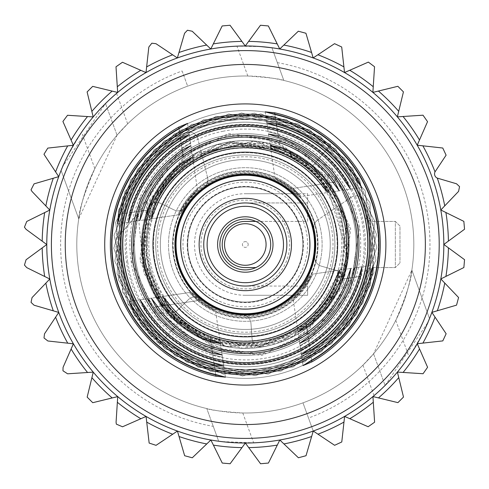 <?xml version="1.0" encoding="UTF-8"?>
<svg xmlns="http://www.w3.org/2000/svg" width="489" height="489" viewBox="0 0 489 489"><rect width="100%" height="100%" fill="white"/><g stroke="black" fill="none" stroke-linecap="round" stroke-linejoin="round"><path stroke-width="0.37" stroke-dasharray="2.44 1.83" d="M294.066 193.717L307.63 193.717L307.63 202.947L307.63 193.717L245.301 193.717L292.385 193.717M292.385 295.283L245.301 295.283L307.63 295.283L307.63 286.053L245.301 286.053L307.63 286.053L302.141 286.053L307.63 286.053L307.63 295.283L294.066 295.283M255.881 267.587L245.301 267.587A23.087 23.087 0 0 1 222.22 244.5A23.087 23.087 0 0 1 245.301 221.413L307.63 221.413L307.63 202.947L245.301 202.947A41.553 41.553 0 0 0 203.754 244.5A41.553 41.553 0 0 0 245.301 286.053A41.553 41.553 0 0 1 203.754 244.5A41.553 41.553 0 0 1 245.301 202.947L307.63 202.947L307.63 211.749M245.301 295.283A50.783 50.783 0 0 1 194.518 244.5A50.783 50.783 0 0 1 245.301 193.717A50.783 50.783 0 0 0 194.518 244.5A50.783 50.783 0 0 0 245.301 295.283M307.63 214.316L307.63 221.413L255.881 221.413M307.63 277.251L307.63 274.684M245.301 202.947A41.553 41.553 0 0 0 203.754 244.5A41.553 41.553 0 0 0 245.301 286.053A41.553 41.553 0 0 1 203.754 244.5A41.553 41.553 0 0 1 245.301 202.947M307.63 213.271A69.713 69.713 0 0 0 293.064 193.717M175.588 244.5A69.713 69.713 0 0 1 245.301 174.787A69.713 69.713 0 0 1 315.014 244.5A69.713 69.713 0 0 1 245.301 314.213A69.713 69.713 0 0 1 175.588 244.5A69.713 69.713 0 0 1 245.301 174.787A69.713 69.713 0 0 1 315.014 244.5A69.713 69.713 0 0 1 245.301 314.213A69.713 69.713 0 0 1 175.588 244.5A69.713 69.713 0 0 1 245.301 174.787A69.713 69.713 0 0 1 315.014 244.5A69.713 69.713 0 0 1 245.301 314.213A69.713 69.713 0 0 1 175.588 244.5M309.708 244.5A64.407 64.407 0 0 0 245.301 180.093A64.407 64.407 0 0 0 180.899 244.5A64.407 64.407 0 0 0 245.301 308.907A64.407 64.407 0 0 0 309.708 244.5A64.407 64.407 0 0 1 245.301 308.907A64.407 64.407 0 0 1 180.899 244.5A64.407 64.407 0 0 1 245.301 180.093A64.407 64.407 0 0 1 309.708 244.5A64.407 64.407 0 0 0 245.301 180.093A64.407 64.407 0 0 0 180.899 244.5A64.407 64.407 0 0 1 245.301 180.093A64.407 64.407 0 0 1 309.708 244.5A64.407 64.407 0 0 1 245.301 308.907A64.407 64.407 0 0 1 180.899 244.5A64.407 64.407 0 0 0 245.301 308.907A64.407 64.407 0 0 0 309.708 244.5M293.064 295.283A69.713 69.713 0 0 0 307.63 275.729M187.22 244.5A58.081 58.081 0 0 0 245.301 302.581A58.081 58.081 0 0 0 303.382 244.5A58.081 58.081 0 0 0 245.301 186.419A58.081 58.081 0 0 0 187.22 244.5M207.214 244.5A38.087 38.087 0 0 0 245.301 282.587A38.087 38.087 0 0 0 283.394 244.5A38.087 38.087 0 0 0 245.301 206.413A38.087 38.087 0 0 0 207.214 244.5A38.087 38.087 0 0 0 245.301 282.587A38.087 38.087 0 0 0 283.394 244.5A38.087 38.087 0 0 0 245.301 206.413A38.087 38.087 0 0 0 207.214 244.5M337.642 244.5A92.335 92.335 0 0 1 245.301 336.835A92.335 92.335 0 0 1 152.965 244.5A92.335 92.335 0 0 1 245.301 152.165A92.335 92.335 0 0 1 337.642 244.5A92.335 92.335 0 0 1 245.301 336.835A92.335 92.335 0 0 1 152.965 244.5A92.335 92.335 0 0 1 245.301 152.165A92.335 92.335 0 0 1 337.642 244.5A92.335 92.335 0 0 1 245.301 336.835A92.335 92.335 0 0 1 152.965 244.5A92.335 92.335 0 0 1 245.301 152.165A92.335 92.335 0 0 1 337.642 244.5A92.335 92.335 0 0 1 245.301 336.835A92.335 92.335 0 0 1 152.965 244.5A92.335 92.335 0 0 1 245.301 152.165A92.335 92.335 0 0 1 337.642 244.5M187.709 244.5A57.592 57.592 0 0 0 245.301 302.092A57.592 57.592 0 0 0 302.899 244.5A57.592 57.592 0 0 0 245.301 186.908A57.592 57.592 0 0 0 187.709 244.5A57.592 57.592 0 0 0 245.301 302.092A57.592 57.592 0 0 0 302.899 244.5A57.592 57.592 0 0 0 245.301 186.908A57.592 57.592 0 0 0 187.709 244.5M315.711 244.5A70.404 70.404 0 0 1 245.301 314.904A70.404 70.404 0 0 1 174.897 244.5A70.404 70.404 0 0 1 245.301 174.096A70.404 70.404 0 0 1 315.711 244.5A70.404 70.404 0 0 1 245.301 314.904A70.404 70.404 0 0 1 174.897 244.5A70.404 70.404 0 0 1 245.301 174.096A70.404 70.404 0 0 1 315.711 244.5M365.454 244.5A120.147 120.147 0 0 0 245.301 124.353A120.147 120.147 0 0 0 125.153 244.5A120.147 120.147 0 0 0 245.301 364.647A120.147 120.147 0 0 0 365.454 244.5M376.347 267.587L395.35 267.587L395.35 221.413L399.965 226.034L399.965 262.966L399.965 226.034L395.35 221.413L395.35 267.587L399.965 262.966L395.35 267.587L372.85 267.587L363.902 274.549A9.236 9.236 0 0 1 372.85 267.587L376.347 267.587A133.063 133.063 0 0 0 376.347 221.413L372.85 221.413A9.236 9.236 0 0 1 363.902 214.451L372.85 221.413L395.35 221.413L376.347 221.413M363.902 214.451A122.348 122.348 0 0 0 122.959 244.5A122.348 122.348 0 0 0 363.902 274.549A122.348 122.348 0 0 1 175.588 345.038A122.348 122.348 0 0 1 175.588 143.962A122.348 122.348 0 0 1 363.902 214.451M437.288 178.112A4.615 4.615 0 0 1 435.014 171.877L446.102 155.172L442.765 148.02L417.209 145.202L427.539 121.663L423.016 115.196L397.355 116.865L403.437 91.883L397.863 86.302L372.881 92.397L374.537 66.742L368.351 62.103L344.531 72.555L341.707 46.999L334.555 43.668L313.168 57.934L305.943 33.258L298.321 31.217L279.739 48.986L268.339 25.941L260.484 25.251L245.264 45.978L230.038 25.257L222.177 25.948L210.79 48.998L192.201 31.241L187.434 30.239L184.579 33.283L177.366 57.965A198.522 198.522 0 0 0 117.666 92.445A198.522 198.522 0 0 1 146.009 72.592L122.464 62.262L116.003 66.791L117.666 92.445L92.684 86.364L87.109 91.944L93.197 116.92L67.543 115.27L62.91 121.455L73.356 145.27L47.8 148.1L43.973 154.267L58.741 176.639L34.065 183.858L31.021 189.866L32.023 191.48L49.786 210.062L26.742 221.462L24.45 227.177L26.058 229.323L46.779 244.537L26.064 259.763L24.456 265.062L26.748 267.624L49.805 279.011L32.042 297.605L31.045 302.373L34.083 305.222L58.766 312.434L44.505 333.828L44.01 337.966L47.843 340.98L73.393 343.798L63.069 367.337L62.959 370.772L67.592 373.804L93.252 372.135L87.164 397.117L92.745 402.698L117.721 396.603L116.07 422.258L116.339 424.134L122.531 426.787L146.077 416.445L149.151 443.071L156.052 445.332L177.44 431.066L184.659 455.742L192.281 457.783L210.869 440.014L222.263 463.059L230.123 463.749L245.344 443.022L260.564 463.743L268.424 463.052L279.812 440.002L298.406 457.759L306.028 455.717L313.235 431.035L334.629 445.302L341.78 441.964L344.598 416.408L368.144 426.738L374.605 422.209L372.942 396.555L397.924 402.636L403.498 397.056L397.404 372.08L423.064 373.73L427.588 367.27L417.245 343.73L442.802 340.9L446.139 333.749L431.866 312.361L456.543 305.142L458.584 297.52L440.815 278.938L463.865 267.538L464.55 259.677L443.829 244.463L464.544 229.237L463.853 221.376L440.803 209.989L458.566 191.395L459.562 186.627L456.518 183.778L437.288 178.112A203.143 203.143 0 0 1 444.739 205.869M146.633 66.932L146.009 72.592A198.522 198.522 0 0 1 397.404 372.08A198.522 198.522 0 0 1 49.805 279.011A198.522 198.522 0 0 0 440.815 278.938A198.522 198.522 0 0 0 177.366 57.965L155.973 43.698L151.834 43.203L148.827 47.036L146.633 66.932A203.143 203.143 0 0 1 172.629 54.805M117.666 92.445A198.522 198.522 0 0 0 46.779 244.537A198.522 198.522 0 0 1 117.666 92.445M76.119 306.114A180.056 180.056 0 0 0 306.921 413.688A180.056 180.056 0 0 0 414.489 182.886A180.056 180.056 0 0 0 183.687 75.312A180.056 180.056 0 0 0 76.119 306.114M178.962 52.494A203.143 203.143 0 0 1 206.676 45.067M213.314 43.894A203.143 203.143 0 0 1 241.89 41.388M248.632 41.388A203.143 203.143 0 0 1 277.214 43.882M283.852 45.049A203.143 203.143 0 0 1 311.566 52.47M317.905 54.774A203.143 203.143 0 0 1 343.908 66.895M349.745 70.263A203.143 203.143 0 0 1 373.248 86.718M378.413 91.046A203.143 203.143 0 0 1 398.706 111.327M403.04 116.492A203.143 203.143 0 0 1 419.495 139.988M422.869 145.826A203.143 203.143 0 0 1 435.014 171.877M445.907 212.513A203.143 203.143 0 0 1 448.413 241.089M448.413 247.831A203.143 203.143 0 0 1 445.919 276.413M444.752 283.052A203.143 203.143 0 0 1 437.331 310.766M435.027 317.098A203.143 203.143 0 0 1 422.906 343.101M419.538 348.944A203.143 203.143 0 0 1 403.089 372.447M398.755 377.612A203.143 203.143 0 0 1 378.474 397.899M373.309 402.233A203.143 203.143 0 0 1 349.812 418.694M343.975 422.068A203.143 203.143 0 0 1 317.978 434.195M311.64 436.506A203.143 203.143 0 0 1 283.932 443.933M277.294 445.106A203.143 203.143 0 0 1 248.712 447.612M241.969 447.612A203.143 203.143 0 0 1 213.393 445.118M206.749 443.951A203.143 203.143 0 0 1 179.041 436.53M172.703 434.226A203.143 203.143 0 0 1 146.7 422.105M140.863 418.737A203.143 203.143 0 0 1 117.36 402.282M112.195 397.954A203.143 203.143 0 0 1 91.901 377.673M87.568 372.508A203.143 203.143 0 0 1 71.107 349.012M67.739 343.174A203.143 203.143 0 0 1 55.605 317.172M53.301 310.839A203.143 203.143 0 0 1 45.868 283.131M44.695 276.487A203.143 203.143 0 0 1 42.188 247.911M42.188 241.169A203.143 203.143 0 0 1 44.682 212.587M45.856 205.948A203.143 203.143 0 0 1 53.277 178.234M55.581 171.902A203.143 203.143 0 0 1 67.696 145.899M71.07 140.056A203.143 203.143 0 0 1 87.519 116.553M91.853 111.388A203.143 203.143 0 0 1 112.134 91.101M117.299 86.767A203.143 203.143 0 0 1 140.795 70.306M332.068 212.904A92.335 92.335 0 0 0 213.705 157.739A92.335 92.335 0 0 0 158.54 276.096A92.335 92.335 0 0 0 276.902 331.261A92.335 92.335 0 0 0 332.068 212.904A92.335 92.335 0 0 0 213.705 157.739A92.335 92.335 0 0 0 158.54 276.096A92.335 92.335 0 0 0 276.902 331.261A92.335 92.335 0 0 0 332.068 212.904M49.805 279.011A198.522 198.522 0 0 1 46.779 244.537M182.11 70.978L187.635 86.162A168.516 168.516 0 0 0 127.66 123.845L117.048 135.19L78.747 218.895C79.218 209.194 84.579 192.44 94.835 168.632A168.516 168.516 0 0 1 247.813 76.003C268.705 77.47 280.71 78.949 283.828 80.447L271.927 47.769A198.522 198.522 0 0 1 313.235 431.035L302.966 402.838A168.516 168.516 0 0 0 362.948 365.155L373.553 353.81L411.86 270.105C411.39 279.806 406.023 296.56 395.772 320.368A168.516 168.516 0 0 1 242.795 412.997C221.902 411.53 209.897 410.051 206.78 408.553A168.516 168.516 0 0 1 187.635 86.162L182.11 70.978A184.671 184.671 0 0 0 213.271 426.371L218.681 441.231A198.522 198.522 0 0 1 177.366 57.965A198.522 198.522 0 0 0 116.565 93.381L105.52 103.527L62.769 166.449M62.733 166.529L61.107 170.453C62.366 165.196 69.194 152.452 81.577 132.226A198.522 198.522 0 0 1 236.945 46.155L261.114 46.608M431.842 176.566A198.522 198.522 0 0 0 271.927 47.769L283.828 80.447A168.516 168.516 0 0 1 403.645 186.835A168.516 168.516 0 0 0 187.635 86.162A168.516 168.516 0 0 0 86.963 302.165A168.516 168.516 0 0 0 302.966 402.838A168.516 168.516 0 0 0 403.645 186.835A168.516 168.516 0 0 1 302.966 402.838L313.235 431.035A198.522 198.522 0 0 0 374.042 395.619L385.087 385.473L427.838 322.551M373.553 353.81L385.087 385.473L373.553 353.81M427.875 322.471L429.501 318.547L411.86 270.105L429.501 318.547C428.236 323.804 421.414 336.548 409.03 356.774A198.522 198.522 0 0 1 253.663 442.845L221.615 441.604M213.271 426.371L206.78 408.553L218.681 441.231L221.529 441.598M117.048 135.19L105.52 103.527L117.048 135.19M78.747 218.895L61.107 170.453L78.747 218.895M277.336 62.629A184.671 184.671 0 0 1 308.498 418.022M254.439 201.089A44.358 44.358 0 0 1 288.712 253.632A44.358 44.358 0 0 1 236.169 287.911A44.358 44.358 0 0 1 201.896 235.368A44.358 44.358 0 0 1 254.439 201.089M248.125 245.093A2.885 2.885 0 0 0 245.9 241.676A2.885 2.885 0 0 0 242.477 243.907A2.885 2.885 0 0 0 244.708 247.324A2.885 2.885 0 0 0 248.125 245.093M257.183 188.051A57.69 57.69 0 0 1 301.756 256.377A57.69 57.69 0 0 1 233.424 300.949A57.69 57.69 0 0 1 188.852 232.623A57.69 57.69 0 0 1 257.183 188.051A57.69 57.69 0 0 1 301.756 256.377A57.69 57.69 0 0 1 233.424 300.949A57.69 57.69 0 0 1 188.852 232.623A57.69 57.69 0 0 1 257.183 188.051M245.9 241.676A2.885 2.885 0 0 0 242.477 243.907A2.885 2.885 0 0 0 244.708 247.324A2.885 2.885 0 0 0 248.125 245.093A2.885 2.885 0 0 0 245.9 241.676M177.189 322.929L142.391 258.65L158.43 187.55L217 144.548L289.849 150.643L325.753 178.815L346.249 219.592L346.958 265.185L328.443 306.921L282.679 341.395L225.637 346.518L174.604 320.595L145.031 271.529L150.019 202.935L196.92 152.629L264.622 142.433L324.201 176.932L348.406 257.19L305.472 329.183L255.661 347.844L202.336 339.085L161.174 305.417L142.116 256.505L149.408 204.579L181.615 162.427L231.279 141.584L284.036 148.118L323.021 175.582L345.827 218.308L346.909 266.095L326.829 308.877L289.891 338.321L243.192 348.364L196.309 336.084L160.514 304.513L141.614 238.186L168.295 174.707L228.705 142.061L296.658 154.096L339.066 199.824L347.795 261.419L319.745 316.939L264.891 346.548L211.309 342.6L166.676 312.404L143.295 264.152L147.152 210.472L174.261 168.717L217.629 144.371L267.404 143.014L312.184 164.872L346.695 222.183L339.543 288.235L293.479 336.536L227.477 346.835L185.166 329.164L154.451 294.989L141.621 251.034L149.041 205.728L190.954 155.948L254.317 141.015L314.079 166.651L346.915 222.935L345.124 273.272L319.879 316.786L277.177 343.419L226.92 346.658L170.209 316.291L142.281 258.088L152.819 197.208L195.716 153.277L256.212 141.132L312.856 165.588L330.87 144.542L312.856 165.588L330.87 144.542L254.439 113.148L174.506 133.607L122.464 197.684L118.527 280.026L164.726 348.706L242.575 375.98L321.475 351.787L370.399 285.332L370.069 202.752L320.68 136.633L241.566 112.971L163.864 141.058L118.534 209.928L122.586 292.281L175.349 355.925L255.478 375.699L331.597 343.81L373.92 272.789L365.222 190.796L309.83 129.732L228.711 113.974L154.2 149.542L115.606 222.464L127.916 304.237L186.67 362.111L268.247 374.109L340.931 334.886L375.962 260.099L359.537 179.267L298.162 123.845L216.004 116.358L145.349 158.894L114.029 235.276L134.408 315.319L198.412 367.435L280.875 371.188L349.329 325.057L376.854 247.232L352.6 168.326L286.102 119.414L203.552 119.713L137.44 169.139L113.784 248.229L141.877 325.845L210.686 371.444L293.119 367.074L356.744 314.482L376.487 234.329L344.58 158.149L273.681 116.04L191.529 124.408L130.526 180.025L114.805 261.144L150.325 335.558L223.339 374.238L304.892 361.811L362.997 303.198L374.984 221.541L335.613 148.852L260.937 113.864L180.019 130.251L124.811 191.633L117.036 273.816L159.738 344.458L177.751 323.412L143.845 273.253L138.1 213.406L118.301 236.529C113.601 279.5 127.409 315.478 159.738 344.458L177.751 323.412M330.87 144.542L254.439 113.148L174.506 133.607L122.464 197.684L118.527 280.026L164.726 348.706L242.575 375.98L321.475 351.787L370.399 285.332L370.069 202.752L320.68 136.633L241.566 112.971L163.864 141.058L118.534 209.928L122.586 292.281L175.349 355.925L255.478 375.699L331.597 343.81L373.92 272.789L365.222 190.796L309.83 129.732L228.711 113.974L154.2 149.542L115.606 222.464L127.916 304.237L186.67 362.111L268.247 374.109L340.931 334.886L375.962 260.099L359.537 179.267L298.162 123.845L216.004 116.358L145.349 158.894L114.029 235.276L134.408 315.319L198.412 367.435L280.875 371.188L349.329 325.057L376.854 247.232L352.6 168.326L286.102 119.414L203.552 119.713L137.44 169.139L113.784 248.229L141.877 325.845L210.686 371.444L293.119 367.074L356.744 314.482L376.487 234.329L344.58 158.149L273.681 116.04L191.529 124.408L130.526 180.025L114.805 261.144L150.325 335.558L223.339 374.238L304.892 361.811L362.997 303.198L374.984 221.541L335.613 148.852L260.937 113.864L180.019 130.251L124.811 191.633L117.036 273.816L159.738 344.458M118.301 236.529L138.1 213.4M370.075 195.936A133.888 133.888 0 0 0 196.743 119.732A133.888 133.888 0 0 0 120.532 293.064A133.888 133.888 0 0 0 293.865 369.268A133.888 133.888 0 0 0 370.075 195.936A133.888 133.888 0 0 0 196.743 119.732A133.888 133.888 0 0 0 120.532 293.064A133.888 133.888 0 0 0 293.865 369.268A133.888 133.888 0 0 0 370.075 195.936M159.255 277.99A92.335 92.335 0 0 0 278.791 330.552A92.335 92.335 0 0 0 331.353 211.01A92.335 92.335 0 0 0 211.81 158.448A92.335 92.335 0 0 0 159.255 277.99A92.335 92.335 0 0 0 278.791 330.552A92.335 92.335 0 0 0 331.353 211.01A92.335 92.335 0 0 0 211.81 158.448A92.335 92.335 0 0 0 159.255 277.99M299.085 223.571A57.708 57.708 0 0 1 266.236 298.278A57.708 57.708 0 0 1 191.523 265.429A57.708 57.708 0 0 1 224.372 190.722A57.708 57.708 0 0 1 299.085 223.571A57.708 57.708 0 0 1 266.236 298.278A57.708 57.708 0 0 1 191.523 265.429A57.708 57.708 0 0 1 224.372 190.722A57.708 57.708 0 0 1 299.085 223.571M252.043 338.449L250.961 323.4L252.043 338.449A9.236 9.236 0 0 0 262.807 346.89A9.236 9.236 0 0 1 252.043 338.449M250.961 323.4A9.236 9.236 0 0 0 242.165 314.837A9.236 9.236 0 0 1 250.961 323.4M200.765 299.03A70.404 70.404 0 0 0 242.165 314.837A70.404 70.404 0 0 1 200.765 299.03A9.236 9.236 0 0 0 188.503 299.555A9.236 9.236 0 0 1 200.765 299.03M188.503 299.555L177.666 310.057L188.503 299.555M164.011 309.17A9.236 9.236 0 0 0 177.666 310.057A9.236 9.236 0 0 1 164.011 309.17A103.876 103.876 0 0 1 147.874 208.467A103.876 103.876 0 0 0 164.011 309.17M147.91 208.375A9.236 9.236 0 0 1 160.569 203.363A9.236 9.236 0 0 0 147.874 208.467A9.236 9.236 0 0 1 147.91 208.375M160.569 203.363L174.145 209.952L160.569 203.363M174.145 209.952A9.236 9.236 0 0 0 185.961 206.615A9.236 9.236 0 0 1 174.145 209.952M204.06 187.44A70.404 70.404 0 0 0 185.961 206.615A70.404 70.404 0 0 1 204.06 187.44A9.236 9.236 0 0 0 207.275 183.247A9.236 9.236 0 0 1 204.06 187.44M207.605 177.703L197.862 138.907L207.605 177.703A9.236 9.236 0 0 1 207.275 183.247A9.236 9.236 0 0 0 207.605 177.703M197.862 138.907A9.236 9.236 0 0 0 184.481 133.057A9.236 9.236 0 0 1 197.862 138.907M184.481 133.057A126.963 126.963 0 0 0 126.688 199.212A126.963 126.963 0 0 1 184.481 133.057M364.922 201.945A9.236 9.236 0 0 0 351.047 197.391A9.236 9.236 0 0 1 364.922 201.945A126.963 126.963 0 0 1 200.019 363.113A126.963 126.963 0 0 1 126.688 199.212A126.963 126.963 0 0 0 200.019 363.113A126.963 126.963 0 0 0 364.922 201.945M351.047 197.391L317.923 219.824L351.047 197.391M317.923 219.824A9.236 9.236 0 0 0 314.079 229.445A9.236 9.236 0 0 1 317.923 219.824M314.794 255.802A70.404 70.404 0 0 0 314.079 229.445A70.404 70.404 0 0 1 314.794 255.802A9.236 9.236 0 0 0 321.383 266.169A9.236 9.236 0 0 1 314.794 255.802M321.383 266.169L335.894 270.301L321.383 266.169M341.958 282.563A103.876 103.876 0 0 1 262.807 346.89A103.876 103.876 0 0 0 341.958 282.563A9.236 9.236 0 0 0 335.894 270.301A9.236 9.236 0 0 1 341.958 282.563M226.841 254.023A20.776 20.776 0 0 1 235.777 226.034A20.776 20.776 0 0 1 263.767 234.977A20.776 20.776 0 0 1 254.83 262.966A20.776 20.776 0 0 1 226.841 254.023M176.737 186.871A89.566 89.566 0 0 1 302.929 175.936A89.566 89.566 0 0 1 313.871 302.129A89.566 89.566 0 0 0 302.929 175.936A89.566 89.566 0 0 0 176.737 186.871A89.566 89.566 0 0 0 187.678 313.064A89.566 89.566 0 0 0 313.871 302.129A89.566 89.566 0 0 1 187.678 313.064A89.566 89.566 0 0 1 176.737 186.871A89.566 89.566 0 0 0 187.678 313.064A89.566 89.566 0 0 0 313.871 302.129A89.566 89.566 0 0 0 302.929 175.936A89.566 89.566 0 0 0 176.737 186.871A89.566 89.566 0 0 0 187.678 313.064A89.566 89.566 0 0 0 313.871 302.129A89.566 89.566 0 0 0 302.929 175.936A89.566 89.566 0 0 0 176.737 186.871A89.566 89.566 0 0 0 187.678 313.064A89.566 89.566 0 0 0 313.871 302.129A89.566 89.566 0 0 0 302.929 175.936A89.566 89.566 0 0 0 176.737 186.871A89.566 89.566 0 0 0 187.678 313.064A89.566 89.566 0 0 0 313.871 302.129A89.566 89.566 0 0 0 302.929 175.936A89.566 89.566 0 0 0 176.737 186.871M180.27 189.842A84.952 84.952 0 0 1 299.959 179.469A84.952 84.952 0 0 1 310.332 299.158A84.952 84.952 0 0 1 190.649 309.531A84.952 84.952 0 0 1 180.27 189.842A84.952 84.952 0 0 0 190.649 309.531A84.952 84.952 0 0 0 310.332 299.158A84.952 84.952 0 0 0 299.959 179.469A84.952 84.952 0 0 0 180.27 189.842A84.952 84.952 0 0 1 299.959 179.469A84.952 84.952 0 0 1 310.332 299.158A84.952 84.952 0 0 0 299.959 179.469A84.952 84.952 0 0 0 180.27 189.842A84.952 84.952 0 0 0 190.649 309.531A84.952 84.952 0 0 0 310.332 299.158A84.952 84.952 0 0 1 190.649 309.531A84.952 84.952 0 0 1 180.27 189.842A84.952 84.952 0 0 0 190.649 309.531A84.952 84.952 0 0 0 310.332 299.158A84.952 84.952 0 0 0 299.959 179.469A84.952 84.952 0 0 0 180.27 189.842A84.952 84.952 0 0 0 190.649 309.531A84.952 84.952 0 0 0 310.332 299.158A84.952 84.952 0 0 0 299.959 179.469A84.952 84.952 0 0 0 180.27 189.842A84.952 84.952 0 0 1 299.959 179.469A84.952 84.952 0 0 1 310.332 299.158A84.952 84.952 0 0 1 190.649 309.531A84.952 84.952 0 0 1 180.27 189.842M321.291 308.363A99.261 99.261 0 0 1 181.437 320.491A99.261 99.261 0 0 1 169.316 180.637A99.261 99.261 0 0 1 309.17 168.509A99.261 99.261 0 0 1 321.291 308.363M165.777 177.666A103.876 103.876 0 0 1 312.135 164.976A103.876 103.876 0 0 1 324.824 311.334A103.876 103.876 0 0 1 178.467 324.024A103.876 103.876 0 0 1 165.777 177.666A103.876 103.876 0 0 1 312.135 164.976A103.876 103.876 0 0 1 324.824 311.334A103.876 103.876 0 0 1 178.467 324.024A103.876 103.876 0 0 1 165.777 177.666M189.634 197.715A72.714 72.714 0 0 1 292.086 188.833A72.714 72.714 0 0 1 300.967 291.285A72.714 72.714 0 0 1 198.516 300.167A72.714 72.714 0 0 1 189.634 197.715A72.714 72.714 0 0 1 292.086 188.833A72.714 72.714 0 0 1 300.967 291.285A72.714 72.714 0 0 1 198.516 300.167A72.714 72.714 0 0 1 189.634 197.715M263.748 339.213A96.492 96.492 0 0 1 150.594 262.948A96.492 96.492 0 0 1 226.853 149.787A96.492 96.492 0 0 1 340.014 226.052A96.492 96.492 0 0 1 263.748 339.213M227.74 154.322A91.877 91.877 0 0 0 155.123 262.067A91.877 91.877 0 0 0 262.868 334.678A91.877 91.877 0 0 0 335.485 226.933A91.877 91.877 0 0 0 227.74 154.322A91.877 91.877 0 0 0 155.123 262.067A91.877 91.877 0 0 0 262.868 334.678A91.877 91.877 0 0 0 335.485 226.933A91.877 91.877 0 0 0 227.74 154.322M225.441 142.537A103.876 103.876 0 0 1 347.263 224.64A103.876 103.876 0 0 1 265.16 346.463A103.876 103.876 0 0 1 143.338 264.36A103.876 103.876 0 0 1 225.441 142.537A103.876 103.876 0 0 1 347.263 224.64A103.876 103.876 0 0 1 265.16 346.463A103.876 103.876 0 0 1 143.338 264.36A103.876 103.876 0 0 1 225.441 142.537M224.121 135.74A110.801 110.801 0 0 0 136.541 265.686A110.801 110.801 0 0 0 266.487 353.26A110.801 110.801 0 0 0 354.06 223.314A110.801 110.801 0 0 0 224.121 135.74A110.801 110.801 0 0 0 136.541 265.686A110.801 110.801 0 0 0 266.487 353.26A110.801 110.801 0 0 0 354.06 223.314A110.801 110.801 0 0 0 224.121 135.74M221.914 124.414A122.348 122.348 0 0 1 365.393 221.107A122.348 122.348 0 0 1 268.693 364.586A122.348 122.348 0 0 1 125.215 267.893A122.348 122.348 0 0 1 221.914 124.414A122.348 122.348 0 0 1 365.393 221.107A122.348 122.348 0 0 1 268.693 364.586A122.348 122.348 0 0 1 125.215 267.893A122.348 122.348 0 0 1 221.914 124.414M223.235 131.211A115.422 115.422 0 0 0 132.012 266.566A115.422 115.422 0 0 0 267.367 357.789A115.422 115.422 0 0 0 358.596 222.434A115.422 115.422 0 0 0 223.235 131.211M138.112 211.48L172.495 159.176L228.754 133.564L290.032 141.639L338.186 181.627L342.648 190.3L336.554 181.871L289.091 142.855L228.974 135.037L173.754 160.062L139.75 211.236L136.376 221.077L138.112 211.48L120.208 214.151L139.75 211.236M147.69 210.05L179.726 164.408L230.026 142.122L284.647 148.754L328.608 183.057L333.675 191.639L327.41 183.234L283.962 149.628L230.185 143.173L180.637 165.044L148.888 209.873L145.343 219.738L147.69 210.05L131.669 212.44L148.888 209.873M183.528 158.968L191.951 152.855L183.351 157.782L147.036 203.247L139.897 260.227L163.363 312.642L211.364 345.521L221.028 347.722L211.187 344.342L163.992 311.737L140.948 260.069L147.91 203.925L183.528 158.968L180.722 140.178L183.351 157.782M210.184 337.618C138.57 313.461 123.094 209.695 184.53 165.692L193.082 160.41L184.714 166.902C124.622 210.582 139.775 312.171 210.001 336.408L219.897 340.173L210.184 337.618L212.263 351.554L210.001 336.408M181.975 148.558C192.99 141.853 192.99 141.853 181.975 148.558C192.99 141.853 192.99 141.853 181.975 148.558L140.147 198.051L131.602 261.462L158.283 319.623L212.739 354.751L158.283 319.623L131.602 261.462L140.147 198.051L181.975 148.558L179.029 128.79L181.975 148.558M212.739 354.751C225.129 357.924 225.129 357.924 212.739 354.751C225.129 357.924 225.129 357.924 212.739 354.751L215.686 374.513L212.739 354.751M354.232 267.923L352.496 277.52L318.107 329.824L261.853 355.436L200.569 347.361L152.415 307.373L147.959 298.7L154.053 307.129L201.517 346.145L261.633 353.963L316.848 328.938L350.857 277.764L354.232 267.923L373.18 265.099M342.911 278.95L310.882 324.592L260.576 346.878L205.961 340.246L162 305.943L156.926 297.361L163.192 305.766L206.645 339.372L260.423 345.827L309.971 323.956L341.719 279.127L345.258 269.262L342.911 278.95L358.932 276.56L341.719 279.127M269.58 141.278L279.243 143.479L327.245 176.358L350.711 228.773L343.565 285.753L307.251 331.218L298.651 336.145L307.08 330.032L342.697 285.075L349.653 228.931L326.609 177.262L279.421 144.658L269.58 141.278L266.835 122.898M277.868 134.249C265.478 131.076 265.478 131.076 277.868 134.249C265.478 131.076 265.478 131.076 277.868 134.249L332.324 169.377L359.005 227.538L350.46 290.949L308.632 340.442L350.46 290.949L359.005 227.538L332.324 169.377L277.868 134.249L274.916 114.487L277.868 134.249M308.632 340.442C297.618 347.147 297.618 347.147 308.632 340.442C297.618 347.147 297.618 347.147 308.632 340.442L311.579 360.21L308.632 340.442M305.894 322.098C365.986 278.418 350.827 176.829 280.607 152.592L270.704 148.827L280.423 151.382C352.031 175.539 367.514 279.305 306.071 323.308L297.526 328.59L305.894 322.098L308.156 337.245L306.071 323.308M200.753 300.16A71.29 71.29 0 0 0 304.158 284.732C311.811 271.872 311.958 271.847 304.592 284.665A71.614 71.614 0 0 1 200.319 300.228C189.536 290.118 189.677 290.093 200.753 300.16C189.677 290.093 189.536 290.118 200.319 300.228L200.753 300.16M304.158 284.732C311.811 271.872 311.958 271.847 304.592 284.665L304.158 284.732M197.483 300.649C187.098 290.442 187.238 290.423 197.911 300.582A73.429 73.429 0 0 0 307.006 284.305C314.238 271.474 314.384 271.456 307.428 284.243A73.753 73.753 0 0 1 197.483 300.649C187.098 290.442 187.238 290.423 197.911 300.582L157.654 306.591L197.483 300.649M307.006 284.305C314.238 271.474 314.384 271.456 307.428 284.243L307.006 284.305M173.876 255.154A72.219 72.219 0 0 0 205.258 304.598C218.106 312.068 218.125 312.208 205.319 305.032A72.543 72.543 0 0 1 189.396 198.277C199.543 187.672 199.567 187.813 189.457 198.705A72.219 72.219 0 0 0 173.876 255.154M205.258 304.598C218.106 312.068 218.125 312.208 205.319 305.032L205.258 304.598M169.328 255.833A76.816 76.816 0 0 0 256.639 320.472A76.816 76.816 0 0 0 321.273 233.167A76.816 76.816 0 0 0 233.968 168.528A76.816 76.816 0 0 0 169.328 255.833A76.816 76.816 0 0 0 256.639 320.472A76.816 76.816 0 0 0 321.273 233.167A76.816 76.816 0 0 0 233.968 168.528A76.816 76.816 0 0 0 169.328 255.833M317.049 233.797A72.543 72.543 0 0 1 301.212 290.723L293.088 298.865L301.151 290.295A72.219 72.219 0 0 0 285.35 184.402L275.142 178.558L285.283 183.968A72.543 72.543 0 0 1 317.049 233.797M186.443 204.268C178.791 217.128 178.65 217.153 186.009 204.335A71.614 71.614 0 0 1 290.289 188.772C301.071 198.882 300.924 198.907 289.855 188.84A71.29 71.29 0 0 0 186.443 204.268C178.791 217.128 178.65 217.153 186.009 204.335L186.443 204.268M183.601 204.695C176.364 217.526 176.223 217.544 183.179 204.757A73.753 73.753 0 0 1 293.119 188.351C303.51 198.558 303.369 198.577 292.697 188.418A73.429 73.429 0 0 0 183.601 204.695C176.364 217.526 176.223 217.544 183.179 204.757L183.601 204.695M293.119 188.351C303.51 198.558 303.369 198.577 292.697 188.418L332.954 182.409L293.119 188.351M290.289 188.772C301.071 198.882 300.924 198.907 289.855 188.84L290.289 188.772M275.142 178.558L270.191 145.392M298.039 332.025L293.088 298.865M189.396 198.277C199.543 187.672 199.567 187.813 189.457 198.705L189.396 198.277M301.395 354.519L298.651 336.145M142.654 259.818A103.784 103.784 0 0 0 260.619 347.147A103.784 103.784 0 0 0 347.954 229.182A103.784 103.784 0 0 0 229.989 141.853A103.784 103.784 0 0 0 142.654 259.818M106.26 265.246A140.581 140.581 0 0 1 224.555 105.459A140.581 140.581 0 0 1 384.348 223.754A140.581 140.581 0 0 1 266.047 383.541A140.581 140.581 0 0 1 106.26 265.246M135.71 260.851A110.801 110.801 0 0 0 261.652 354.091A110.801 110.801 0 0 0 354.892 228.149A110.801 110.801 0 0 1 261.652 354.091A110.801 110.801 0 0 1 135.71 260.851A110.801 110.801 0 0 1 228.95 134.909A110.801 110.801 0 0 1 354.892 228.149A110.801 110.801 0 0 1 261.652 354.091A110.801 110.801 0 0 1 135.71 260.851A110.801 110.801 0 0 1 228.95 134.909A110.801 110.801 0 0 1 354.892 228.149A110.801 110.801 0 0 0 228.95 134.909A110.801 110.801 0 0 0 135.71 260.851M127.721 262.043A118.882 118.882 0 0 0 262.844 362.08A118.882 118.882 0 0 0 362.887 226.957A118.882 118.882 0 0 0 227.758 126.92A118.882 118.882 0 0 0 127.721 262.043M279.488 268.119A41.553 41.553 0 0 1 221.682 278.687A41.553 41.553 0 0 1 211.114 220.881A41.553 41.553 0 0 1 268.919 210.313A41.553 41.553 0 0 1 279.488 268.119A41.553 41.553 0 0 0 268.919 210.313A41.553 41.553 0 0 0 211.114 220.881M224.408 230.068A25.391 25.391 0 0 0 230.869 265.393A25.391 25.391 0 0 0 266.193 258.932A25.391 25.391 0 0 0 259.738 223.607A25.391 25.391 0 0 0 224.408 230.068M188.326 205.136A69.255 69.255 0 0 1 284.665 187.525A69.255 69.255 0 0 1 302.281 283.864A69.255 69.255 0 0 1 205.936 301.475A69.255 69.255 0 0 1 188.326 205.136A69.255 69.255 0 0 1 284.665 187.525A69.255 69.255 0 0 1 302.281 283.864A69.255 69.255 0 0 1 205.936 301.475A69.255 69.255 0 0 1 188.326 205.136M216.89 436.316A193.907 193.907 0 0 1 178.95 62.299M362.948 365.155L374.042 395.619M395.772 320.368L409.03 356.774M242.795 412.997L253.663 442.845M127.66 123.845L116.565 93.381M94.835 168.632L81.577 132.226M247.813 76.003L236.945 46.155M273.718 52.684A193.907 193.907 0 0 1 311.658 426.701M365.772 197.611A129.273 129.273 0 0 0 198.418 124.029A129.273 129.273 0 0 0 124.836 291.389A129.273 129.273 0 0 0 292.19 364.971A129.273 129.273 0 0 0 365.772 197.611A129.273 129.273 0 0 0 198.418 124.029A129.273 129.273 0 0 0 124.836 291.389A129.273 129.273 0 0 0 292.19 364.971A129.273 129.273 0 0 0 365.772 197.611M327.049 212.684A87.72 87.72 0 0 0 213.485 162.751A87.72 87.72 0 0 0 163.558 276.316A87.72 87.72 0 0 0 277.116 326.249A87.72 87.72 0 0 0 327.049 212.684M303.388 221.896A62.329 62.329 0 0 0 222.697 186.419A62.329 62.329 0 0 0 187.22 267.104A62.329 62.329 0 0 0 267.911 302.581A62.329 62.329 0 0 0 303.388 221.896M336.554 181.871L338.186 181.627M327.41 183.234L328.608 183.057M285.283 183.968L285.35 184.402M301.151 290.295L301.212 290.723M211.364 345.521L211.187 344.342M184.714 166.902L184.53 165.692M352.496 277.52L350.857 277.764M154.053 307.129L152.415 307.373M163.192 305.766L162 305.943M279.243 143.479L279.421 144.658M307.08 330.032L307.251 331.218M280.423 151.382L280.607 152.592M192.122 207.758A64.634 64.634 0 0 0 208.565 297.679A64.634 64.634 0 0 0 298.479 281.242A64.634 64.634 0 0 0 282.043 191.321A64.634 64.634 0 0 0 192.122 207.758M151.168 218.87L180.453 214.5M177.941 214.873L139.762 220.57M128.534 222.244L145.343 219.738M117.427 223.901L136.376 221.077M342.648 190.3L361.597 187.47M333.675 191.639L350.491 189.127M339.262 190.802L301.083 196.499M298.571 196.878L327.856 192.507M350.839 268.43L312.667 274.127M189.524 292.501L151.345 298.198M197.513 190.135L192.568 156.975M220.411 343.608L215.466 310.442M192.036 292.122L162.751 296.493M339.439 270.13L310.154 274.5M223.766 366.102L221.028 347.722M191.951 152.855L189.212 134.481M193.082 160.41L190.875 145.655M222.104 354.928L219.897 340.173M190.545 143.418L187.562 123.411M225.417 377.166L222.434 357.159M129.004 301.53L147.959 298.7M345.258 269.262L362.074 266.756M140.117 299.873L156.926 297.361M300.063 345.582L303.046 365.589M265.185 111.834L268.174 131.841M297.526 328.59L299.726 343.345M268.504 134.072L270.704 148.827"/><path stroke-width="0.73" d="M292.385 295.283L294.066 295.283M294.066 193.717L292.385 193.717M300.704 202.947L302.141 202.947L300.704 202.947M300.704 286.053L302.141 286.053L300.704 286.053M255.881 221.413L245.301 221.413A23.087 23.087 0 0 0 222.22 244.5A23.087 23.087 0 0 0 245.301 267.587L255.881 267.587M307.63 211.749L307.63 214.316M307.63 274.684L307.63 277.251M307.63 275.729A69.713 69.713 0 0 0 307.63 213.271M293.064 193.717A69.713 69.713 0 0 0 175.588 244.5A69.713 69.713 0 0 0 293.064 295.283M444.739 205.869A203.143 203.143 0 0 0 437.288 178.112L456.518 183.778L459.562 186.627L458.566 191.395L440.803 209.989L463.853 221.376L464.544 229.237L443.829 244.463L464.55 259.677L463.865 267.538L440.815 278.938L458.584 297.52L456.543 305.142L431.866 312.361L446.139 333.749L442.802 340.9L417.245 343.73L427.588 367.27L423.064 373.73L397.404 372.08L403.498 397.056L397.924 402.636L372.942 396.555L374.605 422.209L368.144 426.738L344.598 416.408L341.78 441.964L334.629 445.302L313.235 431.035L306.028 455.717L298.406 457.759L279.812 440.002L268.424 463.052L260.564 463.743L245.344 443.022L230.123 463.749L222.263 463.059L210.869 440.014L192.281 457.783L184.659 455.742L177.44 431.066L156.052 445.332L149.151 443.071L146.077 416.445L122.531 426.787L116.339 424.134L116.07 422.258L117.721 396.603L92.745 402.698L87.164 397.117L93.252 372.135L67.592 373.804L62.959 370.772L63.069 367.337L73.393 343.798L47.843 340.98L44.01 337.966L44.505 333.828L58.766 312.434L34.083 305.222L31.045 302.373L32.042 297.605L49.805 279.011L26.748 267.624L24.456 265.062L26.064 259.763L46.779 244.537L26.058 229.323L24.45 227.177L26.742 221.462L49.786 210.062L32.023 191.48L31.021 189.866L34.065 183.858L58.741 176.639L43.973 154.267L47.8 148.1L73.356 145.27L62.91 121.455L67.543 115.27L93.197 116.92L87.109 91.944L92.684 86.364L117.666 92.445L116.003 66.791L122.464 62.262L140.795 70.306A203.143 203.143 0 0 0 117.299 86.767M206.676 45.067A203.143 203.143 0 0 0 178.962 52.494L184.579 33.283L187.434 30.239L192.201 31.241L210.79 48.998L222.177 25.948L230.038 25.257L245.264 45.978L260.484 25.251L268.339 25.941L279.739 48.986L298.321 31.217L305.943 33.258L313.168 57.934L334.555 43.668L341.707 46.999L344.531 72.555L368.351 62.103L374.537 66.742L372.881 92.397L397.863 86.302L403.437 91.883L397.355 116.865L423.016 115.196L427.539 121.663L417.209 145.202L442.765 148.02L446.102 155.172L435.014 171.877A4.615 4.615 0 0 0 437.288 178.112M435.014 171.877A203.143 203.143 0 0 0 422.869 145.826M419.495 139.988A203.143 203.143 0 0 0 403.04 116.492M398.706 111.327A203.143 203.143 0 0 0 378.413 91.046M373.248 86.718A203.143 203.143 0 0 0 349.745 70.263M343.908 66.895A203.143 203.143 0 0 0 317.905 54.774M311.566 52.47A203.143 203.143 0 0 0 283.852 45.049M277.214 43.882A203.143 203.143 0 0 0 248.632 41.388M241.89 41.388A203.143 203.143 0 0 0 213.314 43.894M112.134 91.101A203.143 203.143 0 0 0 91.853 111.388M87.519 116.553A203.143 203.143 0 0 0 71.07 140.056M67.696 145.899A203.143 203.143 0 0 0 55.581 171.902M53.277 178.234A203.143 203.143 0 0 0 45.856 205.948M44.682 212.587A203.143 203.143 0 0 0 42.188 241.169M42.188 247.911A203.143 203.143 0 0 0 44.695 276.487M45.868 283.131A203.143 203.143 0 0 0 53.301 310.839M55.605 317.172A203.143 203.143 0 0 0 67.739 343.174M71.107 349.012A203.143 203.143 0 0 0 87.568 372.508M91.901 377.673A203.143 203.143 0 0 0 112.195 397.954M117.36 402.282A203.143 203.143 0 0 0 140.863 418.737M146.7 422.105A203.143 203.143 0 0 0 172.703 434.226M179.041 436.53A203.143 203.143 0 0 0 206.749 443.951M213.393 445.118A203.143 203.143 0 0 0 241.969 447.612M248.712 447.612A203.143 203.143 0 0 0 277.294 445.106M283.932 443.933A203.143 203.143 0 0 0 311.64 436.506M317.978 434.195A203.143 203.143 0 0 0 343.975 422.068M349.812 418.694A203.143 203.143 0 0 0 373.309 402.233M378.474 397.899A203.143 203.143 0 0 0 398.755 377.612M403.089 372.447A203.143 203.143 0 0 0 419.538 348.944M422.906 343.101A203.143 203.143 0 0 0 435.027 317.098M437.331 310.766A203.143 203.143 0 0 0 444.752 283.052M445.919 276.413A203.143 203.143 0 0 0 448.413 247.831M448.413 241.089A203.143 203.143 0 0 0 445.907 212.513M178.962 52.494L177.366 57.965L155.973 43.698L151.834 43.203L148.827 47.036L146.633 66.932A203.143 203.143 0 0 1 172.629 54.805M46.779 244.537A198.522 198.522 0 0 0 49.805 279.011M58.766 312.434A198.522 198.522 0 0 1 177.366 57.965A198.522 198.522 0 0 1 431.842 176.566A198.522 198.522 0 0 1 313.235 431.035A198.522 198.522 0 0 1 58.766 312.434M140.795 70.306L146.009 72.592L146.633 66.932M414.489 182.886A180.056 180.056 0 0 0 183.687 75.312A180.056 180.056 0 0 0 76.119 306.114A180.056 180.056 0 0 0 306.921 413.688A180.056 180.056 0 0 0 414.489 182.886M261.114 46.608L271.927 47.769M249.579 224.17A20.776 20.776 0 0 0 224.971 240.221A20.776 20.776 0 0 0 241.022 264.83A20.776 20.776 0 0 0 265.631 248.779A20.776 20.776 0 0 0 249.579 224.17M263.767 234.977A20.776 20.776 0 0 1 254.83 262.966A20.776 20.776 0 0 1 226.841 254.023A20.776 20.776 0 0 1 235.777 226.034A20.776 20.776 0 0 1 263.767 234.977M314.94 234.109A70.404 70.404 0 0 1 255.692 314.134A70.404 70.404 0 0 1 175.667 254.891A70.404 70.404 0 0 1 234.916 174.866A70.404 70.404 0 0 1 314.94 234.109M336.628 230.875A92.335 92.335 0 0 1 258.925 335.827A92.335 92.335 0 0 1 153.98 258.125A92.335 92.335 0 0 1 231.676 153.173A92.335 92.335 0 0 1 336.628 230.875M155.325 208.913L151.168 218.864L153.491 209.182A98.368 98.368 0 0 1 322.807 183.925L327.856 192.507L320.973 184.194A96.761 96.761 0 0 0 155.325 208.913L153.491 209.182M143.344 210.698L139.762 220.57L141.565 210.967A109.023 109.023 0 0 1 334.733 182.146L339.262 190.802L332.954 182.409A107.415 107.415 0 0 0 143.344 210.698L141.565 210.967M131.669 212.44L128.534 222.244L129.927 212.703A119.677 119.677 0 0 1 346.371 180.41L350.491 189.127L344.629 180.667A118.069 118.069 0 0 0 131.669 212.44L129.927 212.703M120.208 214.151L117.427 223.901L118.497 214.408A130.331 130.331 0 0 1 357.801 178.699L361.597 187.47L356.09 178.956A128.723 128.723 0 0 0 120.208 214.151L118.497 214.408M157.654 306.591A107.415 107.415 0 0 0 347.257 278.302L350.839 268.43L349.036 278.033A109.023 109.023 0 0 1 155.875 306.854L151.345 298.198L157.654 306.591L155.875 306.854M345.576 229.537A101.382 101.382 0 0 0 280.111 149.279L270.191 145.392L279.842 147.47A102.99 102.99 0 0 1 306.658 327.22L298.039 332.025L306.389 325.411A101.382 101.382 0 0 0 345.576 229.537M143.442 259.696A102.99 102.99 0 0 1 183.95 161.78L192.568 156.975L184.219 163.589A101.382 101.382 0 0 0 210.496 339.721L220.411 343.608L210.765 341.53A102.99 102.99 0 0 1 143.442 259.696M337.11 279.818A98.368 98.368 0 0 1 167.8 305.075L162.751 296.493L169.634 304.806A96.761 96.761 0 0 0 335.277 280.087L339.439 270.136L337.11 279.818L335.277 280.087M180.722 140.178A122.69 122.69 0 0 0 213.986 363.125L223.766 366.102L214.249 364.855A124.298 124.298 0 0 1 180.465 138.448L189.212 134.481L180.722 140.178L180.465 138.448M212.526 353.315A113.644 113.644 0 0 1 182.189 149.989L190.875 145.655L182.452 151.755A112.036 112.036 0 0 0 212.263 351.554L222.104 354.928L212.526 353.315L212.263 351.554M215.942 376.218A134.952 134.952 0 0 1 178.772 127.085L187.562 123.411L179.029 128.79A133.344 133.344 0 0 0 215.686 374.513L225.417 377.166L215.942 376.218L215.686 374.513M372.111 274.592A130.331 130.331 0 0 1 132.8 310.301L129.004 301.53L134.518 310.044A128.723 128.723 0 0 0 370.393 274.849L373.18 265.099L372.111 274.592L370.393 274.849M145.979 308.333A118.069 118.069 0 0 0 358.932 276.56L362.074 266.756L360.674 276.297A119.677 119.677 0 0 1 144.237 308.59L140.117 299.873L145.979 308.333L144.237 308.59M276.358 124.145A124.298 124.298 0 0 1 310.136 350.552L301.395 354.519L309.879 348.822A122.69 122.69 0 0 0 276.615 125.875L266.835 122.898L276.358 124.145L276.615 125.875M274.665 112.782A134.952 134.952 0 0 1 311.835 361.915L303.046 365.589L311.579 360.21A133.344 133.344 0 0 0 274.916 114.487L265.185 111.834L274.665 112.782L274.916 114.487M278.082 135.685A113.644 113.644 0 0 1 308.418 339.011L299.726 343.345L308.156 337.245A112.036 112.036 0 0 0 278.345 137.446L268.504 134.072L278.082 135.685L278.345 137.446M106.26 265.246A140.581 140.581 0 0 1 224.555 105.459A140.581 140.581 0 0 1 384.348 223.754A140.581 140.581 0 0 1 266.047 383.541A140.581 140.581 0 0 1 106.26 265.246M276.725 266.205A38.191 38.191 0 0 0 267.012 213.082A38.191 38.191 0 0 0 213.882 222.795A38.191 38.191 0 0 0 223.595 275.918A38.191 38.191 0 0 0 276.725 266.205M211.114 220.881A41.553 41.553 0 0 1 268.919 210.313A41.553 41.553 0 0 1 279.488 268.119A41.553 41.553 0 0 1 221.682 278.687A41.553 41.553 0 0 1 211.114 220.881M222.513 228.754A27.702 27.702 0 0 0 229.555 267.294A27.702 27.702 0 0 0 268.094 260.246A27.702 27.702 0 0 0 261.047 221.706A27.702 27.702 0 0 0 222.513 228.754M224.408 230.068A25.391 25.391 0 0 0 230.869 265.393A25.391 25.391 0 0 0 266.193 258.932A25.391 25.391 0 0 0 259.738 223.607A25.391 25.391 0 0 0 224.408 230.068M188.326 205.136A69.255 69.255 0 0 1 284.665 187.525A69.255 69.255 0 0 1 302.281 283.864A69.255 69.255 0 0 1 205.936 301.475A69.255 69.255 0 0 1 188.326 205.136M427.502 178.143A193.907 193.907 0 0 0 178.95 62.299A193.907 193.907 0 0 0 63.105 310.857A193.907 193.907 0 0 0 311.658 426.701A193.907 193.907 0 0 0 427.502 178.143M357.801 178.699L356.09 178.956M346.371 180.41L344.629 180.667M334.733 182.146L332.954 182.409M322.807 183.925L320.973 184.194M349.036 278.033L347.257 278.302M279.842 147.47L280.111 149.279M306.658 327.22L306.389 325.411M183.95 161.78L184.219 163.589M210.496 339.721L210.765 341.53M167.8 305.075L169.634 304.806M214.249 364.855L213.986 363.125M182.189 149.989L182.452 151.755M178.772 127.085L179.029 128.79M132.8 310.301L134.518 310.044M360.674 276.297L358.932 276.56M310.136 350.552L309.879 348.822M311.835 361.915L311.579 360.21M308.418 339.011L308.156 337.245M283.29 270.741A46.168 46.168 0 0 1 219.06 282.483A46.168 46.168 0 0 1 207.318 218.259A46.168 46.168 0 0 1 271.548 206.517A46.168 46.168 0 0 1 283.29 270.741M192.122 207.758A64.634 64.634 0 0 1 282.043 191.321A64.634 64.634 0 0 1 298.479 281.242A64.634 64.634 0 0 1 208.565 297.679A64.634 64.634 0 0 1 192.122 207.758"/></g></svg>
